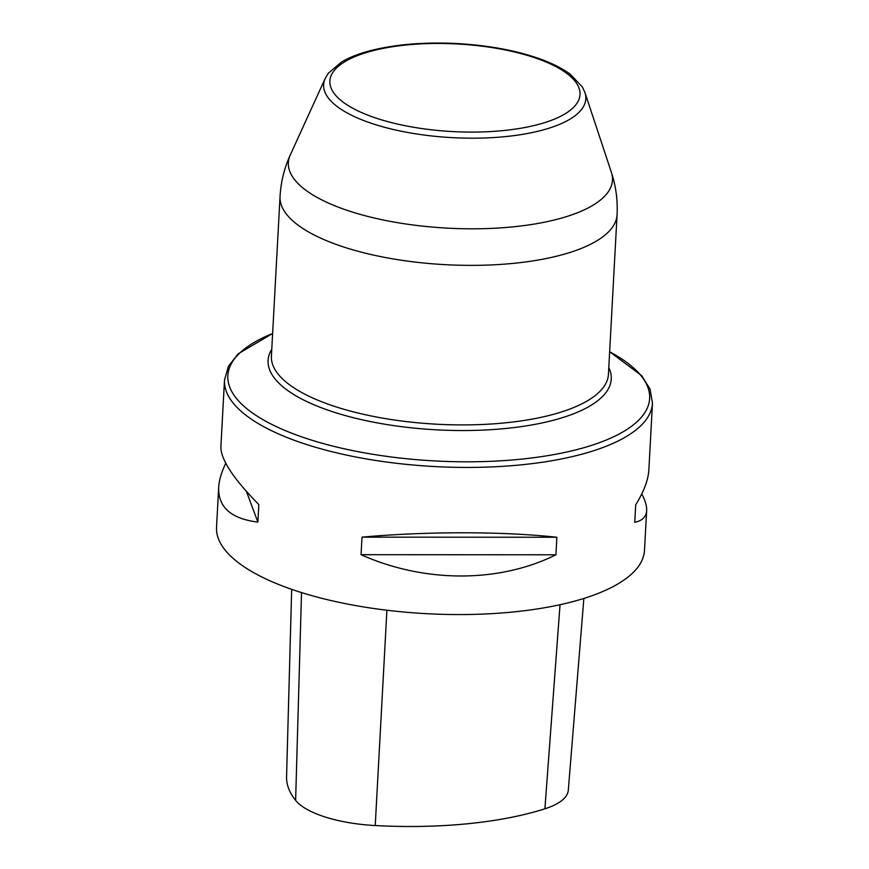 <?xml version="1.0" encoding="UTF-8"?>
<svg xmlns="http://www.w3.org/2000/svg" width="869" height="869" viewBox="0 0 869 869"><rect width="100%" height="100%" fill="white"/><g stroke="black" fill="none" stroke-linecap="round" stroke-linejoin="round"><path stroke-width="1.3" d="M224.506 380.014L220.889 446.655C220.628 459.321 233.272 478.623 258.832 504.563L257.887 522.106C231.1 518.75 218.032 507.181 218.684 487.39L216.533 527.157A214.295 75.049 3.1 0 0 426.462 613.677A214.295 75.049 3.1 0 0 644.494 550.327L646.655 510.57C646.264 516.827 642.3 520.737 634.75 522.312L635.706 504.78C643.886 491.615 648.263 479.97 648.861 469.836L652.467 403.183A214.295 75.049 -176.9 0 1 608.539 445.308A214.295 75.049 -176.9 0 1 367.967 459.201A214.295 75.049 -176.9 0 1 224.506 380.014L228.449 366.218L238.215 353.802L272.627 333.479M556.866 537.259L555.921 554.791C499.175 583.088 424.322 583.045 361.048 554.683L362.004 537.151C427.124 531.285 501.989 531.317 556.866 537.259L362.004 537.151M218.684 487.39C219.097 480.177 221.454 472.149 225.777 463.296M641.767 493.929C645.254 500.533 646.884 506.084 646.655 510.57M291.68 589.334L286.564 776.767A229.264 80.285 3.1 0 0 295.623 800.371A84.619 29.633 3.1 0 0 375.234 825.55A229.264 80.285 3.1 0 0 544.906 808.8A84.619 29.633 3.1 0 0 568.304 790.236L583.859 598.448M257.887 522.106L246.405 491.387M555.921 554.791L361.048 554.683M272.627 333.522A211.221 73.974 3.1 0 0 309.668 439.518A211.221 73.974 3.1 0 0 606.345 439.996A211.221 73.974 3.1 0 0 609.647 351.771M608.789 367.533A171.834 60.178 -176.9 0 1 576.028 412.797A171.834 60.178 -176.9 0 1 368.054 421.085A171.834 60.178 -176.9 0 1 271.769 349.284M617.066 214.784A168.76 59.103 -176.9 0 1 582.469 247.947A168.76 59.103 -176.9 0 1 393.027 258.897A168.76 59.103 -176.9 0 1 280.046 196.535L271.4 356.073A168.76 59.103 3.1 0 0 384.38 418.434A168.76 59.103 3.1 0 0 573.833 407.485A168.76 59.103 3.1 0 0 608.43 374.322L617.066 214.784C617.816 200.261 615.925 186.118 611.385 172.355A162.297 56.833 3.1 0 1 579.199 212.058A162.297 56.833 3.1 0 1 386.694 220.683A162.297 56.833 3.1 0 1 290.279 154.964C284.272 168.162 280.861 182.012 280.046 196.535M325.18 78.449L328.286 73.268L341.593 61.96C348.697 57.767 357.409 54.236 367.728 51.38C393.657 44.395 423.844 41.81 458.311 43.624C492.028 45.677 521.118 51.477 545.591 61.015C555.454 64.947 563.677 69.357 570.26 74.245L582.404 87.009L584.946 92.516A131.295 45.981 -176.9 0 1 558.919 124.636A131.295 45.981 -176.9 0 1 403.183 131.61A131.295 45.981 -176.9 0 1 325.18 78.449L290.279 154.964M554.335 119.162A125.255 43.863 -176.9 0 1 339.464 99.175A125.255 43.863 -176.9 0 1 471.02 44.982A125.255 43.863 -176.9 0 1 554.335 119.162M295.623 800.371L301.532 592.582M375.234 825.55L386.901 610.234M544.906 808.8L560.027 604.715M584.946 92.516L611.385 172.355M609.647 351.739L641.67 375.658L650.034 389.051L652.467 403.183"/></g></svg>
